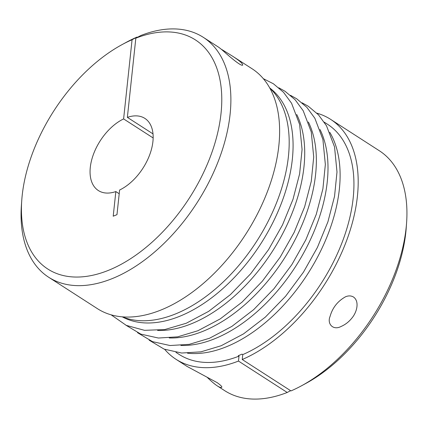 <?xml version="1.0" encoding="UTF-8"?>
<svg xmlns="http://www.w3.org/2000/svg" width="428" height="428" viewBox="0 0 428 428"><rect width="100%" height="100%" fill="white"/><g stroke="black" fill="none" stroke-linecap="round" stroke-linejoin="round"><path stroke-width="0.64" d="M238.476 361.066A142.717 84.38 122.8 0 1 175.988 359.285L187.084 366.432L217.269 382.707C221.297 385.66 222.667 387.228 221.378 387.42C220.661 387.666 219.291 387.158 217.274 385.885L224.732 390.689A142.717 84.38 -57.2 0 0 287.22 392.471L238.476 361.066L239.001 356.15L238.273 355.684A136.923 80.951 -57.2 0 0 242.034 354.133L242.762 354.603L242.237 359.515L290.976 390.919A142.717 84.38 -57.2 0 0 301.451 385.821A142.717 84.38 -57.2 0 0 406.6 222.619A142.717 84.38 -57.2 0 0 379.326 150.747L330.582 119.337A142.717 84.38 122.8 0 1 346.964 239.637A142.717 84.38 122.8 0 1 242.237 359.515M287.22 392.471L290.585 390.668M406.6 222.619L406.247 227.6A136.281 80.571 122.8 0 1 305.838 383.44L301.451 385.821M353.469 297C359.67 301.339 357.016 312.312 351.613 318.421C348.724 321.979 345.23 324.654 341.116 326.457C333.032 330.758 326.906 323.771 330.068 316.41C332.508 307.748 337.649 301.205 345.498 296.797C348.424 295.555 351.083 295.62 353.469 297M175.988 359.285A142.717 84.38 122.8 0 1 164.689 349.344M316.864 113.158A142.717 84.38 122.8 0 1 330.582 119.337M217.274 385.885C214.76 384.264 211.346 381.359 207.034 377.175M115.844 191.567A42.923 25.375 -57.2 0 1 98.36 190.551A42.923 25.375 -57.2 0 1 93.138 155.182A42.923 25.375 -57.2 0 1 123.612 118.92L132.075 39.724A136.281 80.571 -57.2 0 0 122.162 44.56A136.281 80.571 -57.2 0 0 21.753 200.4A136.281 80.571 -57.2 0 0 111.499 269.057A136.281 80.571 -57.2 0 0 221.041 113.286A136.281 80.571 -57.2 0 0 135.831 38.178L127.367 117.374A42.923 25.375 -57.2 0 1 144.857 118.39A42.923 25.375 -57.2 0 1 150.073 153.759A42.923 25.375 -57.2 0 1 119.605 190.021L116.972 214.653L113.211 216.199L115.844 191.567L119.209 193.734M239.001 356.15A136.923 80.951 122.8 0 1 179.123 354.411L175.935 352.356M324.253 122.151L327.447 124.211A136.923 80.951 122.8 0 1 343.181 239.578A136.923 80.951 122.8 0 1 242.762 354.603M187.501 353.202A136.923 80.951 -57.2 0 0 225.181 347.247A136.923 80.951 -57.2 0 0 320.893 250.503A136.923 80.951 -57.2 0 0 329.801 132.338M127.367 117.374L153.01 133.894M135.831 38.178L140.78 35.529A142.717 84.38 122.8 0 1 203.268 37.311A142.717 84.38 122.8 0 1 196.901 202.984A142.717 84.38 122.8 0 1 48.674 277.253A142.717 84.38 122.8 0 1 21.4 205.381L21.753 200.4M122.162 44.56L126.549 42.179A142.717 84.38 122.8 0 1 137.024 37.081L137.415 37.332M48.674 277.253L97.418 308.663A142.717 84.38 -57.2 0 0 245.645 234.389A142.717 84.38 -57.2 0 0 252.012 68.715L232.741 56.303C239.798 60.904 243.093 63.868 242.639 65.2C240.397 66.404 225.219 52.687 221.795 49.643L218.901 47.385L203.268 37.311M221.709 49.461L232.741 56.303M123.612 118.92L153.149 137.955M137.024 37.081L132.075 39.724M122.403 316.859A136.923 80.951 -57.2 0 0 176.133 313.681A136.923 80.951 -57.2 0 0 275.295 205.873A136.923 80.951 -57.2 0 0 269.806 88.082M122.274 316.848A136.281 80.571 -57.2 0 0 180.557 315.944A136.281 80.571 -57.2 0 0 280.87 204.632A136.281 80.571 -57.2 0 0 269.742 87.965M180.889 345.466A136.281 80.571 -57.2 0 0 215.477 338.446A136.281 80.571 -57.2 0 0 307.796 245.089A136.281 80.571 -57.2 0 0 320.026 129.518M169.253 337.965A136.281 80.571 -57.2 0 0 203.835 330.946A136.281 80.571 -57.2 0 0 296.155 237.588A136.281 80.571 -57.2 0 0 308.385 122.017M157.611 330.464A136.281 80.571 -57.2 0 0 192.193 323.445A136.281 80.571 -57.2 0 0 284.513 230.087A136.281 80.571 -57.2 0 0 296.743 114.517M302.115 102.811L308.342 106.283L318.453 114.8L326.494 125.773L334.541 146.927L336.991 171.997L334.541 196.334L327.923 221.806L317.421 247.416L303.468 272.154L285.61 296.23L265.339 317.116L243.543 333.877L221.158 345.749L200.919 351.843L181.659 353.03L164.122 349.125L149.169 340.19M290.473 95.31L296.7 98.788L306.812 107.3L314.858 118.272L322.899 139.426L325.35 164.502L322.899 188.834L316.281 214.305L305.779 239.915L291.832 264.654L273.968 288.729L253.697 309.615L231.901 326.377L209.517 338.248L189.278 344.342L170.018 345.53L152.48 341.624L137.527 332.69M278.831 87.81L285.064 91.287L295.17 99.799L303.217 110.777L311.258 131.926L313.713 157.001L311.263 181.333L304.64 206.804L294.143 232.42L280.19 257.153L262.332 281.228L242.055 302.12L220.26 318.881L197.875 330.748L177.636 336.841L158.381 338.029L140.844 334.124L125.886 325.189M263.311 78.656L273.422 83.786L283.529 92.298L291.575 103.276L299.616 124.43L302.072 149.5L299.621 173.832L293.003 199.304L282.501 224.919L268.549 249.652L250.69 273.727L230.414 294.619L208.623 311.381L186.239 323.252L164.807 329.555L144.525 330.33L126.292 325.382L111.136 314.842"/></g></svg>
